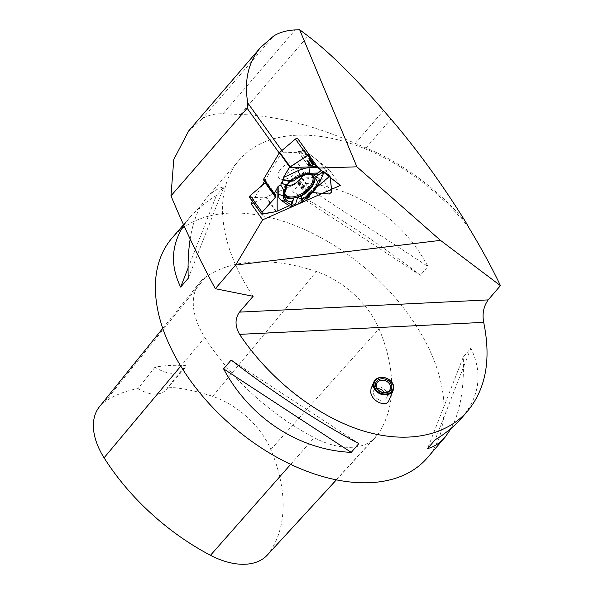 <?xml version="1.0" encoding="UTF-8"?>
<svg xmlns="http://www.w3.org/2000/svg" width="594" height="594" viewBox="0 0 594 594"><rect width="100%" height="100%" fill="white"/><g stroke="black" fill="none" stroke-linecap="round" stroke-linejoin="round"><path stroke-width="0.45" stroke-dasharray="2.97 2.23" d="M279.425 170.968A11.999 6.475 -35.6 0 1 289.293 162.905A11.999 6.475 -35.6 0 1 298.247 163.677A11.999 6.475 -35.6 0 1 297.557 170.367A11.999 6.475 -35.6 0 1 287.689 178.423A11.999 6.475 -35.6 0 1 278.735 177.658A11.999 6.475 -35.6 0 1 279.425 170.968M319.097 168.065L321.317 170.411L323.953 172.245L323.73 171.547L330.116 176.604L319.817 162.214L304.061 149.859A1.054 0.564 144.4 0 0 303.727 149.77L303.126 149.785A1.054 0.564 144.4 0 0 302.287 150.133L300.935 151.166A0.757 0.408 -35.6 0 1 300.326 151.418L298.307 151.485A0.757 0.408 -35.6 0 1 297.973 151.225L297.839 138.981A1.856 1.002 144.4 0 0 297.728 138.625M308.709 197.602L298.143 182.848A1.054 0.564 144.4 0 1 297.691 183.138L266.246 197.059A1.054 0.564 144.4 0 1 265.785 197.178L276.136 211.627M295.612 203.994L297.616 204.262L299.458 201.18L305.398 198.886L299.458 201.18L309.014 193.028A23.56 12.704 -35.6 0 0 316.869 183.769L323.73 171.547M297.616 204.262L299.458 201.18M298.143 182.848L298.752 182.336A1.054 0.564 144.4 0 0 299.205 181.63L299.339 180.524A0.757 0.408 -35.6 0 1 299.666 180.012L301.693 178.289A0.757 0.408 -35.6 0 1 302.346 178L317.426 177.406A1.856 1.002 144.4 0 0 319.839 175.349L319.936 162.496A1.054 0.564 144.4 0 0 319.876 162.281A1.054 0.564 144.4 0 0 319.817 162.214M312.073 192.775L309.749 195.174L312.073 192.775L301.693 178.289M330.346 177.517L330.116 176.604M263.833 180.205A1.054 0.564 144.4 0 0 263.981 180.234L265.191 180.309A0.757 0.408 -35.6 0 1 265.473 180.569L265.473 182.224A0.757 0.408 -35.6 0 1 265.392 182.499M249.517 197.319A1.856 1.002 144.4 0 0 250.208 197.594L265.785 197.178M318.54 167.478L317.909 167.493M314.352 175.401L313.699 175.03A17.961 9.69 144.4 0 0 312.748 174.146A17.961 9.69 144.4 0 0 289.545 181.452M313.699 175.03L321.376 170.07M286.761 184.734A17.961 9.69 144.4 0 0 283.977 194.758A17.961 9.69 144.4 0 0 284.571 196.027M311.345 174.465A16.877 9.103 144.4 0 0 290.555 181.296M286.449 186.457A16.877 9.103 144.4 0 0 284.726 193.525M301.544 200.26L316.305 187.659M329.224 176.641L329.707 176.232M281.831 150.572L283.42 152.792L280.413 154.692L279.225 153.037M465.926 222.364A169.698 104.009 40.7 0 0 366.03 147.936L355.271 143.369C313.513 125.223 275.245 115.592 240.459 114.479L222.958 113.825C214.805 113.432 207.826 115.191 202.005 119.097L188.632 130.97M253.126 296.295A168.436 103.237 -139.3 0 1 239.248 160.016A168.436 103.237 -139.3 0 1 468.785 227.539M427.309 457.848A168.436 103.237 40.7 0 0 438.825 374.42A168.436 103.237 40.7 0 0 315.332 234.689A168.436 103.237 40.7 0 0 172.089 237.964M461.642 417.998C479.774 396.25 482.848 372.995 470.871 348.233L463.268 357.053C464.36 387.667 460.35 411.412 451.24 428.281M183.828 225.297L189.88 217.315C196.807 209.303 205.643 202.034 216.387 195.515L223.99 186.687C217.315 188.484 211.464 192.293 206.422 198.114C198.47 207.462 193.05 221.102 190.177 239.026M300.282 182.937L292.686 191.758C330.331 211.345 379.366 243.436 420.344 275.289L427.94 266.468C401.804 217.389 352.762 185.306 300.282 182.937L427.94 266.468M204.796 337.444A185.283 113.558 40.7 0 0 314.196 437.674A71.584 43.874 40.7 0 0 375.408 437.392A71.584 43.874 40.7 0 0 377.643 434.615A185.283 113.558 40.7 0 0 379.054 328.816A71.584 43.874 40.7 0 0 316.416 271.547A185.283 113.558 40.7 0 0 205.598 277.116A71.584 43.874 40.7 0 0 199.829 282.454A71.584 43.874 40.7 0 0 204.796 337.444L180.776 366.142M267.359 555.026A66.506 40.763 40.7 0 0 269.431 552.45A180.205 110.447 40.7 0 0 270.805 449.547A66.506 40.763 40.7 0 0 212.615 396.346A180.205 110.447 40.7 0 0 167.827 387.117L186.026 365.659A181.073 110.981 -139.3 0 0 154.975 367.203A29.477 18.065 40.7 0 0 184.051 368.956A29.477 18.065 40.7 0 0 186.026 365.659M99.465 406.719A66.506 40.763 40.7 0 1 104.834 401.759A180.205 110.447 40.7 0 1 138.001 388.595L154.975 367.203M138.001 388.595A29.477 18.065 40.7 0 0 166.134 389.753A29.477 18.065 40.7 0 0 167.827 387.117M188.053 268.117L216.387 195.515M188.261 278.259L223.99 186.687M358.843 443.555L231.185 360.023M463.268 357.053L427.539 448.619M470.871 348.233L435.142 439.798M292.686 191.758L420.344 275.289M370.975 388.818C374.146 379.893 392.872 392.344 388.84 400.698M252.487 201.47L262.065 185.432M264.53 181.296L280.413 154.692M283.42 152.792L306.816 152.019L328.876 169.327L253.4 202.747M309.674 156.007L306.816 152.019M340.392 185.402L328.876 169.327M384.541 392.508L386.308 396.035L386.159 398.916C383.939 405.16 370.834 396.443 373.656 390.6L377.145 388.476M286.88 185.744A11.999 6.475 -35.6 0 1 283.286 184.006A11.999 6.475 -35.6 0 1 289.271 171.755A11.999 6.475 -35.6 0 1 302.799 170.025A11.999 6.475 -35.6 0 1 302.613 175.772M304.061 149.859L309.489 157.425M297.973 151.225L308.383 165.763M297.839 138.981L309.734 155.583M298.307 151.485L308.405 165.585M300.326 151.418L308.732 163.142M300.935 151.166L308.85 162.221M302.287 150.133L309.177 159.756M303.126 149.785L309.348 158.479M309.444 157.752L303.727 149.77M276.552 211.449L266.246 197.059M297.691 183.138L308.241 197.869M302.346 178L312.763 192.53M317.426 177.406L329.321 194.008M299.666 180.012L310.046 194.505M299.339 180.524L309.749 195.047M299.205 181.63L309.726 196.324M298.752 182.336L309.311 197.082M331.734 191.951L319.839 175.349M319.936 162.496L330.286 176.945M265.473 182.224L274.569 194.929M265.473 180.569L275.698 194.839M265.191 180.309L275.601 194.839M263.981 180.234L274.51 194.929M262.103 214.196L250.208 197.594M284.793 193.228A16.387 8.836 -35.6 0 1 284.86 188.981A16.387 8.836 -35.6 0 1 307.001 173.121A16.387 8.836 -35.6 0 1 311.041 174.428M309.86 195.077L309.014 193.028M316.647 187.08L316.869 183.769M290.666 464.367L314.196 437.674M269.431 552.45L377.643 434.615M270.805 449.547L379.054 328.816M212.615 396.346L316.416 271.547M104.834 401.759L205.598 277.116M355.271 143.369L383.576 110.521M240.459 114.479L308.026 36.048M366.03 147.936L390.934 119.038M222.958 113.825L295.24 29.915M202.005 119.097L273.418 36.212M278.735 177.658L283.286 184.006C284.853 187.563 285.38 189.248 284.845 189.055L285.202 194.958M298.247 163.677L302.799 170.025C305.658 172.661 307.083 173.693 307.076 173.129L312.548 175.371M308.412 165.882L298.017 151.373M330.197 176.685L319.876 162.281M275.809 194.914L265.429 180.42M312.748 174.146L314.181 175.2M283.977 194.758L284.853 197.512M239.248 160.016L206.422 198.114M189.88 217.315L183.546 224.673M336.382 479.878L375.408 437.392M162.771 328.334L199.829 282.454M166.134 389.753L184.051 368.956M376.611 383.516L373.656 390.6M390.213 389.189L386.159 398.916"/><path stroke-width="0.89" d="M263.721 179.002L274.272 193.733L278.178 186.212L280.947 185.365L281.007 183.338L283.576 179.782L283.353 177.554L289.716 167.107L279.41 152.717L263.721 179.002A1.054 0.564 144.4 0 0 263.595 179.381L263.595 179.878A1.054 0.564 144.4 0 0 263.662 180.079A1.054 0.564 144.4 0 0 263.833 180.205M309.489 157.425L314.62 164.59L317.099 166.372L314.293 164.516L310.707 165.904L308.383 165.763L309.734 155.583L307.321 155.665L289.3 167.59L283.353 177.554L283.576 179.782L281.007 183.338L280.947 185.365L278.178 186.212L274.272 193.733L274.51 194.929L275.854 195.055L275.564 197.312L262.103 212.221L261.479 214.026L276.136 211.627L289.1 205.762L281.326 200.386A23.56 12.704 -35.6 0 1 278.192 194.045L278.178 186.212M308.85 162.221L311.338 165.696L308.383 165.763L309.667 155.286L307.321 155.665L289.716 167.107M311.338 165.696L314.293 164.516L309.444 157.752M309.667 155.286L297.728 138.625A1.856 1.002 144.4 0 0 295.426 139.055L279.752 152.331A1.054 0.564 144.4 0 0 279.41 152.717M284.571 196.027A17.961 9.69 144.4 0 0 293.644 198.671L291.906 201.856L290.986 204.9L291.194 206.4L291.476 205.821L295.612 203.994L297.616 204.262L301.67 202.064L309.86 195.077A20.337 10.967 144.4 0 0 316.647 187.08L321.079 179.188L323.871 172.438M291.194 206.4L289.1 205.762M308.241 197.869L305.398 198.886L308.709 197.602L309.726 196.324L309.749 195.174L309.311 197.082L308.241 197.869M319.097 168.065L321.317 170.411L323.953 172.245L323.73 171.547L330.116 176.604L331.734 191.951L329.321 194.008L312.541 192.545L329.321 194.008L331.734 191.951L330.346 177.517M265.392 182.499A0.757 0.408 -35.6 0 1 265.147 182.774L250.208 195.619A1.856 1.002 144.4 0 0 249.517 197.319L261.479 214.026M263.595 179.878L274.22 194.825L275.809 194.914L275.854 196.718L262.103 212.221L262.103 214.196L276.136 211.627L289.1 205.762L291.194 206.4L291.476 205.821L295.612 203.994L297.535 197.639A17.961 9.69 144.4 0 0 314.805 177.279L317.396 181.564A18.867 10.172 -35.6 0 1 302.591 199.012L297.535 197.639M274.161 194.624L263.595 179.381M274.272 193.733L274.161 194.134M317.307 166.662L289.3 167.59M321.302 170.419L318.035 173.017L309.83 173.292A20.337 10.967 144.4 0 0 300.349 175.809L297.988 170.708L283.353 177.554M297.988 170.708A23.56 12.704 -35.6 0 1 308.977 167.79L317.909 167.493M280.947 185.365L283.249 189.241L283.256 195.953A20.337 10.967 144.4 0 0 285.959 201.425L290.986 204.9M281.007 183.338L286.761 184.734L286.004 189.909L283.249 189.241M318.035 173.017L314.352 175.401A18.867 10.172 144.4 0 0 293.644 180.903L289.545 181.452L283.071 179.885M291.476 205.821L293.644 198.671M323.158 171.881L314.805 177.279M284.726 193.525A16.877 9.103 144.4 0 0 285.202 194.958A16.877 9.103 144.4 0 0 297.564 196.948A16.877 9.103 144.4 0 0 312.08 185.38A16.877 9.103 144.4 0 0 312.548 175.371A16.877 9.103 144.4 0 0 311.345 174.465M290.555 181.296A16.877 9.103 144.4 0 0 286.449 186.457M293.644 180.903L283.576 179.782M300.349 175.809L290.889 180.234M291.906 201.856A18.867 10.172 -35.6 0 1 284.853 197.512A18.867 10.172 -35.6 0 1 286.004 189.909M316.305 187.659L329.224 176.641M301.67 202.064L302.591 199.012M317.396 181.564L321.079 179.188M277.138 187.956L277.175 211.048M299.628 29.7L308.026 36.048C329.588 52.458 354.767 77.287 383.576 110.521L390.934 119.038C417.003 149.443 442.003 183.88 465.926 222.364L468.785 227.539C481.378 248.299 491.929 267.671 500.445 285.655L440.503 240.37L356.883 166.817L299.628 29.7L295.24 29.915C286.375 30.383 279.098 32.477 273.418 36.212L260.61 47.423L188.632 130.97L173.782 159.519L170.975 195.864L247.156 108.271L279.225 153.037M247.156 108.271L247.765 103.007L281.831 150.572M253.4 202.747L251.121 203.757L262.63 219.832L340.392 185.402L318.332 168.087L309.674 156.007M262.63 219.832L235.655 265.021L440.503 240.37M356.883 166.817L318.332 168.087M500.445 285.655L488.171 299.896C483.598 306.363 482.105 313.847 483.687 322.356L239.582 334.363C234.897 326.039 234.868 318.629 239.486 312.125L253.126 296.295L215.325 288.706L235.655 265.021M215.325 288.706C199.25 259.066 184.467 228.118 170.975 195.864M183.546 224.673L172.089 237.964A168.436 103.237 40.7 0 0 173.931 354.091A168.436 103.237 40.7 0 0 301.626 469.201A168.436 103.237 40.7 0 0 427.309 457.848L445.099 437.199C440.065 443.02 434.207 446.829 427.539 448.619L435.142 439.798C445.886 433.278 454.714 426.009 461.642 417.998L467.619 411.063C485.937 388.818 491.29 359.244 483.687 322.356M239.582 334.363C268.8 378.163 314.196 414.397 358.776 429.492C403.333 444.379 444.795 437.362 467.619 411.063M451.24 428.281L445.099 437.199M190.177 239.026C188.335 250.772 187.697 263.847 188.261 278.259L180.658 287.08C170.129 265.592 171.191 245.003 183.828 225.297M358.843 443.555L351.24 452.376C298.76 450.007 249.725 417.916 223.582 368.844L231.185 360.023C272.163 391.877 321.198 423.968 358.843 443.555M162.771 328.334L99.465 406.719A66.506 40.763 40.7 0 0 104.084 457.803A180.205 110.447 40.7 0 0 210.484 555.293A66.506 40.763 40.7 0 0 267.359 555.026L336.382 479.878M180.658 287.08L188.053 268.117M351.24 452.376L223.582 368.844M393.228 390.169L388.84 400.698C386.776 406.734 374.836 402.918 371.54 395.166L370.76 392.938L370.975 388.818L373.789 382.068A10.529 8.457 -157.4 0 1 386.761 378.319A10.529 8.457 -157.4 0 1 393.228 390.169A10.529 8.457 -157.4 0 1 384.14 394.876A10.529 8.457 -157.4 0 1 374.265 388.639A10.529 8.457 -157.4 0 1 373.789 382.068M251.121 203.757L252.487 201.47M262.065 185.432L264.53 181.296M247.765 103.007C244.023 80.539 248.299 62.014 260.61 47.423M390.451 386.107A7.366 5.918 22.6 0 0 383.865 380.346A7.366 5.918 22.6 0 0 376.611 383.516A7.366 5.918 22.6 0 0 376.945 388.112A7.366 5.918 22.6 0 0 383.858 392.478A7.366 5.918 22.6 0 0 390.213 389.189A7.366 5.918 22.6 0 0 390.451 386.107M377.145 388.476C379.885 388.58 382.343 389.924 384.541 392.508M376.262 387.785A8.42 6.764 -157.4 0 1 384.288 378.927A8.42 6.764 -157.4 0 1 390.414 390.6A8.42 6.764 -157.4 0 1 376.262 387.785M374.963 388.142A9.898 7.945 22.6 0 0 391.602 391.446A9.898 7.945 22.6 0 0 384.4 377.732A9.898 7.945 22.6 0 0 374.963 388.142M302.613 175.772A11.999 6.475 -35.6 0 1 302.101 176.715A11.999 6.475 -35.6 0 1 286.88 185.744M308.405 165.585L308.68 165.971M308.732 163.142L310.707 165.904M309.177 159.756L312.808 164.828M309.348 158.479L313.691 164.538M307.321 155.665L295.426 139.055M279.752 152.331L290.102 166.78M265.147 182.774L275.564 197.312M250.208 195.619L262.103 212.221M274.569 194.929L275.854 196.718M283.256 195.953L278.192 194.045M309.83 173.292L308.977 167.79M311.041 174.428A16.387 8.836 -35.6 0 1 311.167 184.637A16.387 8.836 -35.6 0 1 296.488 196.072A16.387 8.836 -35.6 0 1 284.793 193.228M285.959 201.425L281.326 200.386M488.171 299.896L239.486 312.125M104.084 457.803L180.776 366.142M210.484 555.293L290.666 464.367M274.22 194.825L263.662 180.079"/></g></svg>
